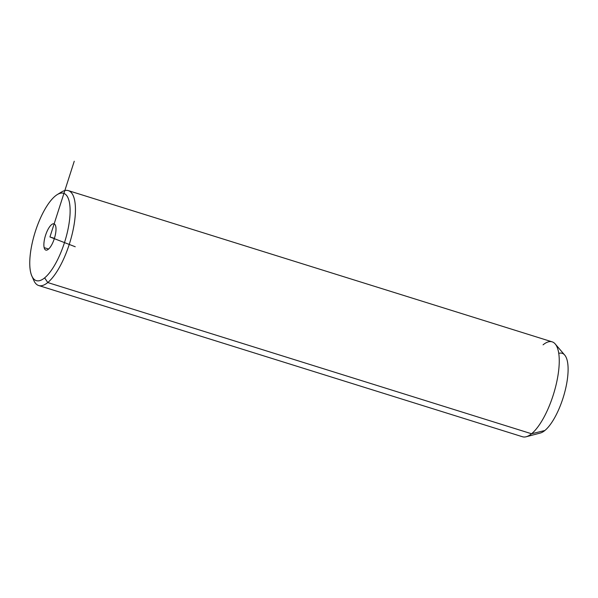 <?xml version="1.0" encoding="UTF-8"?>
<svg xmlns="http://www.w3.org/2000/svg" width="598" height="598" viewBox="0 0 598 598"><rect width="100%" height="100%" fill="white"/><g stroke="black" fill="none" stroke-linecap="round" stroke-linejoin="round"><path stroke-width="0.9" d="M57.281 194.582L61.489 192.018A49.716 16.923 107.4 0 1 74.331 223.166A49.716 16.923 107.4 0 1 47.758 282.548L44.648 277.876A45.74 15.57 107.4 0 1 30.468 252.894A45.74 15.57 107.4 0 1 55.233 196.054A45.74 15.57 107.4 0 1 69.405 221.036A45.74 15.57 107.4 0 1 44.648 277.876L47.758 282.548A49.716 16.923 107.4 0 1 33.839 280.484L31.844 275.977A45.74 15.57 -72.6 0 0 44.648 277.876A45.74 15.57 -72.6 0 0 69.099 223.241A45.74 15.57 -72.6 0 0 57.281 194.582A45.74 15.57 -72.6 0 0 55.233 196.054A45.74 15.57 -72.6 0 0 34.37 234.655A45.74 15.57 -72.6 0 0 31.844 275.977M44.155 247.639A13.754 4.679 -72.6 0 0 51.764 244.724A13.754 4.679 -72.6 0 0 55.726 226.283A13.754 4.679 -72.6 0 0 48.117 229.198A13.754 4.679 -72.6 0 0 44.155 247.639A13.754 4.679 107.4 0 1 46.681 232.218A13.754 4.679 107.4 0 1 54.044 223.831A13.754 4.679 107.4 0 1 55.726 226.283A13.754 4.679 107.4 0 1 53.2 241.704A13.754 4.679 107.4 0 1 45.837 250.091A13.754 4.679 107.4 0 1 44.155 247.639L48.617 249.037L44.155 247.639M32.927 277.95A49.716 16.923 -72.6 0 0 38.676 285.53A49.716 16.923 -72.6 0 0 47.758 282.548L531.562 433.767A49.716 16.923 107.4 0 1 522.48 436.749L38.676 285.53M68.344 190.627L552.148 341.847A49.716 16.923 107.4 0 1 556.514 382.989A49.716 16.923 107.4 0 1 531.562 433.767L47.758 282.548A49.716 16.923 -72.6 0 0 72.709 231.77A49.716 16.923 -72.6 0 0 68.344 190.627A49.716 16.923 -72.6 0 0 59.299 193.58M555.198 343.947L564.699 355.07A41.763 14.217 107.4 0 1 564.781 392.064A41.763 14.217 107.4 0 1 544.845 430.515L531.562 433.767L544.845 430.515A41.763 14.217 107.4 0 1 540.33 433.034L526.188 436.757A49.716 16.923 -72.6 0 0 531.562 433.767A49.716 16.923 -72.6 0 0 555.295 387.99A49.716 16.923 -72.6 0 0 555.198 343.947A49.716 16.923 -72.6 0 0 543.066 344.829M544.845 430.515A41.763 14.217 -72.6 0 0 566.717 383.363A41.763 14.217 -72.6 0 0 558.734 353.381M75.236 246.757L49.94 236.965L74.249 161.243M49.94 236.965L54.411 238.363"/></g></svg>
